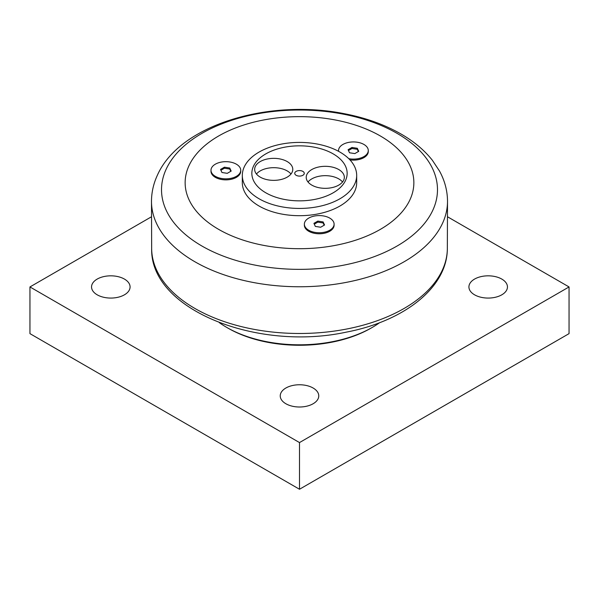 <?xml version="1.0" encoding="UTF-8"?>
<svg xmlns="http://www.w3.org/2000/svg" width="599" height="599" viewBox="0 0 599 599"><rect width="100%" height="100%" fill="white"/><g stroke="black" fill="none" stroke-linecap="round" stroke-linejoin="round"><path stroke-width="0.9" d="M351.987 147.459L357.303 148.282L358.726 151.345L354.833 153.591L349.517 152.775L348.094 149.705L351.987 147.459L351.987 148.485L348.468 150.514M357.303 148.282L357.303 149.308L351.987 148.485M358.352 151.562L357.303 149.308M338.607 151.345A14.87 8.581 180 0 1 338.54 150.529A14.87 8.581 180 0 1 342.898 144.456A14.87 8.581 180 0 1 359.101 142.592A14.87 8.581 180 0 1 368.28 150.529L368.28 151.554A14.87 8.581 180 0 1 363.922 157.619A14.87 8.581 180 0 1 349.966 159.903M368.28 150.529A14.87 8.581 180 0 1 363.922 156.594A14.87 8.581 180 0 1 348.783 158.683M329.098 118.902A114.364 66.025 0 0 0 189.037 165.586A114.364 66.025 0 0 0 269.902 246.451A114.364 66.025 0 0 0 409.963 199.767A114.364 66.025 0 0 0 329.098 118.902M334.1 224.168L334.1 225.194A14.87 8.581 180 0 1 329.742 231.266A14.87 8.581 180 0 1 313.547 233.123A14.87 8.581 180 0 1 304.367 225.194L304.367 224.168A14.87 8.581 180 0 1 308.717 218.096A14.87 8.581 180 0 1 324.92 216.239A14.87 8.581 180 0 1 334.1 224.168A14.87 8.581 180 0 1 329.742 230.233A14.87 8.581 180 0 1 313.547 232.098A14.87 8.581 180 0 1 304.367 224.168M356.682 175.425L356.682 182.68A57.182 33.012 180 0 1 299.5 215.692A57.182 33.012 180 0 1 242.318 182.68L242.318 175.425A57.182 33.012 0 0 0 292.035 208.153A57.182 33.012 0 0 0 354.735 183.968A57.182 33.012 0 0 0 356.682 175.425A57.182 33.012 0 0 0 306.965 142.697A57.182 33.012 0 0 0 244.265 166.881A57.182 33.012 0 0 0 242.318 175.425M240.723 170.258L240.723 171.284A14.87 8.581 180 0 1 236.373 177.356A14.87 8.581 180 0 1 220.17 179.213A14.87 8.581 180 0 1 210.99 171.284L210.99 170.258A14.87 8.581 180 0 1 215.348 164.186A14.87 8.581 180 0 1 231.543 162.329A14.87 8.581 180 0 1 240.723 170.258A14.87 8.581 180 0 1 236.373 176.331A14.87 8.581 180 0 1 220.17 178.188A14.87 8.581 180 0 1 210.99 170.258M317.807 221.098L323.123 221.922L324.546 224.992L320.66 227.238L315.344 226.415L313.921 223.345L317.807 221.098L317.807 222.124L314.295 224.153M323.123 221.922L323.123 222.948L317.807 222.124M324.171 225.209L323.123 222.948M224.43 167.188L229.746 168.012L231.169 171.082L227.283 173.328L221.967 172.505L220.544 169.435L224.43 167.188L224.43 168.214L220.919 170.243M229.746 168.012L229.746 169.038L224.43 168.214M230.795 171.299L229.746 169.038M290.987 174.024A19.063 11.007 0 0 0 278.655 168.057A19.063 11.007 0 0 0 256.462 174.024M278.655 158.72A19.063 11.007 180 0 1 292.784 169.352A19.063 11.007 180 0 1 268.794 179.985A19.063 11.007 180 0 1 254.665 169.352A19.063 11.007 180 0 1 278.655 158.72M342.538 181.999A19.063 11.007 0 0 0 330.206 176.039A19.063 11.007 0 0 0 308.013 181.999M330.206 166.694A19.063 11.007 180 0 1 344.335 177.326A19.063 11.007 180 0 1 320.345 187.959A19.063 11.007 180 0 1 306.216 177.326A19.063 11.007 180 0 1 330.206 166.694M294.895 172.624A4.762 2.748 0 0 0 294.738 173.343A4.762 2.748 0 0 0 298.879 176.069A4.762 2.748 0 0 0 304.105 174.054A4.762 2.748 0 0 0 304.262 173.343A4.762 2.748 0 0 0 300.121 170.61A4.762 2.748 0 0 0 294.895 172.624M345.526 180.464A47.65 27.509 180 0 1 265.806 192.796A47.65 27.509 180 0 1 287.168 146.77A47.65 27.509 180 0 1 345.526 180.464M379.676 322.651A102.923 59.421 180 0 1 372.279 327.406L372.279 327.406A102.923 59.421 180 0 1 226.722 327.406A102.923 59.421 180 0 1 219.324 322.651M372.279 327.406L370.931 328.185A101.021 58.32 180 0 1 228.069 328.185L226.722 327.406M447.595 216.823L569.05 286.943L299.5 442.571L29.95 286.943L151.405 216.823M474.565 294.813A19.265 11.119 180 0 1 468.92 286.943A19.265 11.119 180 0 1 480.817 276.671A19.265 11.119 180 0 1 501.805 279.082A19.265 11.119 180 0 1 507.45 286.943A19.265 11.119 180 0 1 495.553 297.224A19.265 11.119 180 0 1 474.565 294.813M285.88 403.748A19.265 11.119 180 0 1 280.235 395.879A19.265 11.119 180 0 1 292.132 385.606A19.265 11.119 180 0 1 313.12 388.017A19.265 11.119 180 0 1 318.765 395.879A19.265 11.119 180 0 1 306.868 406.159A19.265 11.119 180 0 1 285.88 403.748M97.195 294.813A19.265 11.119 180 0 1 91.55 286.943A19.265 11.119 180 0 1 103.447 276.671A19.265 11.119 180 0 1 124.435 279.082A19.265 11.119 180 0 1 130.08 286.943A19.265 11.119 180 0 1 118.183 297.224A19.265 11.119 180 0 1 97.195 294.813M29.95 286.943L29.95 333.636L299.5 489.256L569.05 333.636L569.05 286.943M299.5 489.256L299.5 442.571M335.215 112.747A137.98 79.66 180 0 1 432.778 210.316A137.98 79.66 180 0 1 263.785 266.645A137.98 79.66 180 0 1 166.222 169.075A137.98 79.66 180 0 1 335.215 112.747M151.487 200.822A148.013 85.455 0 0 0 299.5 286.756A148.013 85.455 0 0 0 447.513 200.822C447.356 190.422 444.683 180.494 439.501 171.037L432.358 160.255C424.676 150.596 414.808 142.18 402.745 135.015C385.786 124.989 366.131 117.853 343.789 113.593C268.689 98.678 179.745 124.674 157.425 175.14C153.584 183.391 151.607 191.957 151.487 200.822L151.659 248.944A147.848 85.358 180 0 0 299.5 333.486A147.848 85.358 180 0 0 447.341 248.944L447.513 200.822M338.54 150.529L338.54 151.307M447.341 248.944C447.094 287.879 403.674 321.289 346.177 332.16C257.076 351.433 150.401 309.765 151.659 248.944"/></g></svg>
